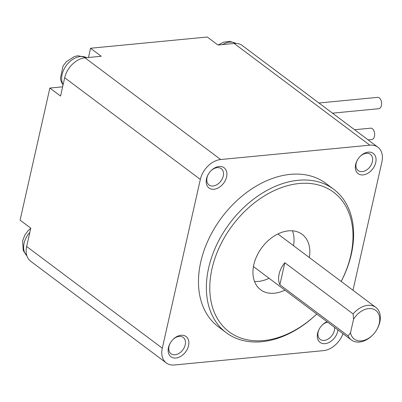 <?xml version="1.0" encoding="UTF-8"?>
<svg xmlns="http://www.w3.org/2000/svg" width="402" height="402" viewBox="0 0 402 402"><rect width="100%" height="100%" fill="white"/><g stroke="black" fill="none" stroke-linecap="round" stroke-linejoin="round"><path stroke-width="0.6" d="M352.981 290.274L381.9 161.961A20.366 14.286 126.9 0 0 377.905 147.222A20.366 14.286 126.9 0 0 369.825 145.172L234.175 43.466L217.964 45.024L207.281 37.014L90.556 48.245L88.475 57.486M369.825 145.172L220.678 159.529A20.366 14.286 126.9 0 0 200.332 179.433L162.297 348.202A20.366 14.286 126.9 0 0 166.292 362.936L30.642 261.225A20.366 14.286 -53.1 0 1 26.653 246.491L30.783 228.15L20.1 220.135L49.863 88.058L62.632 86.827M49.863 88.058L60.551 96.068L64.682 77.722A20.366 14.286 -53.1 0 1 85.028 57.818L101.244 56.26L90.556 48.245M234.175 43.466A20.366 14.286 -53.1 0 1 242.26 45.516L377.905 147.222M166.292 362.936A20.366 14.286 126.9 0 0 174.373 364.986L323.52 350.634A20.366 14.286 126.9 0 0 342.991 333.69M341.187 281.43A89.611 62.858 126.9 0 0 333.755 189.307L325.856 183.382A89.611 62.858 126.9 0 0 290.289 174.362A89.611 62.858 126.9 0 0 208.738 239.014A89.611 62.858 126.9 0 0 218.341 326.776L226.236 332.695A89.611 62.858 126.9 0 0 261.808 341.715A89.611 62.858 126.9 0 0 316.751 314.017M337.946 329.911A12.628 8.859 -53.1 0 1 325.092 343.66A12.628 8.859 -53.1 0 1 319.339 328.851A12.628 8.859 -53.1 0 1 322.022 325.268A12.628 8.859 -53.1 0 1 327.052 321.741M368.252 152.147A12.628 8.859 -53.1 0 1 375.739 162.554A12.628 8.859 -53.1 0 1 363.127 174.89A12.628 8.859 -53.1 0 1 357.373 160.081A12.628 8.859 -53.1 0 1 360.056 156.499A12.628 8.859 -53.1 0 1 368.252 152.147M213.98 189.247A12.628 8.859 -53.1 0 1 208.226 174.433A12.628 8.859 -53.1 0 1 210.909 170.85A12.628 8.859 -53.1 0 1 219.105 166.498A12.628 8.859 -53.1 0 1 226.592 176.905A12.628 8.859 -53.1 0 1 213.98 189.247M181.071 335.268A12.628 8.859 -53.1 0 1 188.558 345.675A12.628 8.859 -53.1 0 1 175.945 358.016A12.628 8.859 -53.1 0 1 170.192 343.202A12.628 8.859 -53.1 0 1 172.875 339.62A12.628 8.859 -53.1 0 1 181.071 335.268M333.755 189.307A89.611 62.858 126.9 0 0 298.183 180.287A89.611 62.858 126.9 0 0 216.638 244.934A89.611 62.858 126.9 0 0 226.236 332.695M341.172 281.415A87.169 61.144 126.9 0 0 299.083 183.533A87.169 61.144 126.9 0 0 212.005 268.722A87.169 61.144 126.9 0 0 263.697 340.559A87.169 61.144 126.9 0 0 316.736 314.007M309.319 257.531A34.622 24.286 126.9 0 0 302.158 234.346A34.622 24.286 126.9 0 0 274.32 235.964A34.622 24.286 126.9 0 0 253.828 264.697A34.622 24.286 126.9 0 0 260.617 289.747A34.622 24.286 126.9 0 0 284.882 290.123M293.525 245.692A34.622 24.286 126.9 0 0 292.47 230.813M254.516 281.435A34.622 24.286 126.9 0 0 269.089 278.279M348.162 335.951A20.366 14.286 126.9 0 0 351.393 339.991A20.366 14.286 126.9 0 0 359.478 342.042A20.366 14.286 126.9 0 0 372.694 335.022L373.001 334.705A17.924 12.573 126.9 0 0 376.81 329.625A17.924 12.573 126.9 0 0 374.031 309.394A17.924 12.573 126.9 0 0 353.554 319.268L353.122 313.942L284.837 262.737A20.366 14.286 126.9 0 0 279.877 284.752L348.162 335.951L350.519 332.715A17.924 12.573 126.9 0 0 373.001 334.705M376.81 329.625L377.026 329.243A20.366 14.286 126.9 0 0 375.83 307.404A20.366 14.286 126.9 0 0 367.745 305.354A20.366 14.286 126.9 0 0 353.122 313.942M350.519 332.715L353.554 319.268M279.877 284.752L284.837 262.737M334.585 327.389A10.181 7.141 -53.1 0 1 324.193 340.414A10.181 7.141 -53.1 0 1 320.153 339.388A10.181 7.141 -53.1 0 1 319.454 328.65M321.866 325.434A10.181 7.141 -53.1 0 1 327.625 322.173M359.896 156.664A10.181 7.141 -53.1 0 1 366.363 153.303A10.181 7.141 -53.1 0 1 370.403 154.328A10.181 7.141 -53.1 0 1 371.493 164.297A10.181 7.141 -53.1 0 1 362.227 171.644A10.181 7.141 -53.1 0 1 358.187 170.619A10.181 7.141 -53.1 0 1 357.489 159.88M210.754 171.016A10.181 7.141 -53.1 0 1 217.216 167.654A10.181 7.141 -53.1 0 1 221.256 168.679A10.181 7.141 -53.1 0 1 222.346 178.654A10.181 7.141 -53.1 0 1 213.08 186A10.181 7.141 -53.1 0 1 209.04 184.975A10.181 7.141 -53.1 0 1 208.342 174.232M172.719 339.785A10.181 7.141 -53.1 0 1 179.181 336.424A10.181 7.141 -53.1 0 1 183.222 337.449A10.181 7.141 -53.1 0 1 184.312 347.423A10.181 7.141 -53.1 0 1 175.046 354.77A10.181 7.141 -53.1 0 1 171.006 353.745A10.181 7.141 -53.1 0 1 170.307 343.001M318.932 103.007L377.609 97.359A5.703 3.422 84.5 0 1 381.408 105.475A5.703 3.422 84.5 0 1 378.699 108.711L332.474 113.158M354.569 129.725L370.664 128.178A5.703 3.422 84.5 0 1 374.463 136.293A5.703 3.422 84.5 0 1 371.755 139.529L368.111 139.881M200.332 179.433L64.682 77.722M162.297 348.202L26.653 246.491M220.678 159.529L85.028 57.818M222.587 44.582A18.331 12.859 -53.1 0 1 235.939 43.406M63.119 84.666A18.331 12.859 -53.1 0 1 65.084 67.29A18.331 12.859 -53.1 0 1 80.435 56.516A18.331 12.859 -53.1 0 1 86.626 57.667M26.849 255.752A18.331 12.859 -53.1 0 1 24.09 243.2A18.331 12.859 -53.1 0 1 29.843 232.316M253.456 266.561L351.393 339.991M277.893 233.969L375.83 307.404M218.125 45.009L223.562 42.155L229.833 41.376L235.979 43.406M63.044 85.008L61.189 81.606L60.38 78.475L63.029 66.054L66.25 61.777L74.435 56.501L78.003 55.747L86.676 57.662M26.859 255.793L23.215 250.536L22.628 240.788L24.914 234.964L28.2 230.557L30.758 228.276"/></g></svg>
